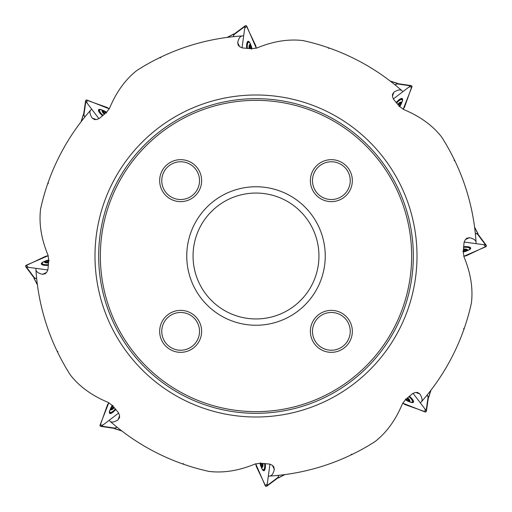 <?xml version="1.0" encoding="UTF-8"?>
<svg xmlns="http://www.w3.org/2000/svg" width="512" height="512" viewBox="0 0 512 512"><rect width="100%" height="100%" fill="white"/><g stroke="black" fill="none" stroke-linecap="round" stroke-linejoin="round"><path stroke-width="0.77" d="M48.435 183.187L47.565 184.115M160.71 57.741L159.45 57.786M328.813 48.435L327.885 47.565M454.259 160.71L454.214 159.45M463.565 328.813L464.435 327.885M351.29 454.259L352.55 454.214M183.187 463.565L184.115 464.435M57.741 351.29L57.786 352.55M256.909 48L251.718 48.742L242.33 47.923L239.898 46.829L238.266 45.318L237.677 42.579C238.656 38.554 240.07 36.346 241.926 35.968A220.48 220.48 0 0 0 136.845 70.49C125.28 79.61 116.186 92.211 109.562 108.282L106.419 112.474L99.2 118.534L96.704 119.482L94.49 119.565L92.134 118.042C89.978 114.509 89.414 111.949 90.464 110.368A220.48 220.48 0 0 0 40.57 209.082C38.842 223.706 41.318 239.046 48 255.091L48.742 260.282L47.923 269.67L46.829 272.102L45.318 273.734L42.579 274.323C38.554 273.344 36.346 271.93 35.968 270.074A220.48 220.48 0 0 0 70.49 375.155C79.61 386.72 92.211 395.814 108.282 402.438L112.474 405.581L118.534 412.8L119.482 415.296L119.565 417.51L118.042 419.866C114.509 422.022 111.949 422.586 110.368 421.536A220.48 220.48 0 0 0 209.082 471.43C223.706 473.158 239.046 470.682 255.091 464L260.282 463.258L269.67 464.077L272.102 465.171L273.734 466.682L274.323 469.421C273.344 473.446 271.93 475.654 270.074 476.032A220.48 220.48 0 0 0 375.155 441.51C386.72 432.39 395.814 419.789 402.438 403.718L405.581 399.526L412.8 393.466L415.296 392.518L417.51 392.435L419.866 393.958C422.022 397.491 422.586 400.051 421.536 401.632A220.48 220.48 0 0 0 471.43 302.918C473.158 288.294 470.682 272.954 464 256.909L463.258 251.718L464.077 242.33L465.171 239.898L466.682 238.266L469.421 237.677C473.446 238.656 475.654 240.07 476.032 241.926A220.48 220.48 0 0 0 441.51 136.845C432.39 125.28 419.789 116.186 403.718 109.562L399.526 106.419L393.466 99.2L392.518 96.704L392.435 94.49L393.958 92.134C397.491 89.978 400.051 89.414 401.632 90.464A220.48 220.48 0 0 0 302.918 40.57C288.294 38.842 272.954 41.318 256.909 48M234.464 33.811L227.232 37.402M241.926 35.968L243.021 35.904M397.882 83.661L390.227 81.088M401.632 90.464L402.451 91.187M478.189 234.464L474.598 227.232M476.032 241.926L476.096 243.021M428.339 397.882L430.912 390.227M421.536 401.632L420.813 402.451M277.536 478.189L284.768 474.598M270.074 476.032L268.979 476.096M114.118 428.339L121.773 430.912M110.368 421.536L109.549 420.813M33.811 277.536L37.402 284.768M35.968 270.074L35.904 268.979M83.661 114.118L81.088 121.773M90.464 110.368L91.187 109.549M256 186.758A69.242 69.242 0 0 0 196.032 290.618A69.242 69.242 0 0 0 315.968 290.618A69.242 69.242 0 0 0 256 186.758M331.354 310.374A20.979 20.979 0 0 0 313.184 341.843A20.979 20.979 0 0 0 349.523 341.843A20.979 20.979 0 0 0 331.354 310.374M180.646 310.374A20.979 20.979 0 0 0 162.477 341.843A20.979 20.979 0 0 0 198.816 341.843A20.979 20.979 0 0 0 180.646 310.374M331.354 159.667A20.979 20.979 0 0 0 313.184 191.136A20.979 20.979 0 0 0 349.523 191.136A20.979 20.979 0 0 0 331.354 159.667M180.646 159.667A20.979 20.979 0 0 0 162.477 191.136A20.979 20.979 0 0 0 198.816 191.136A20.979 20.979 0 0 0 180.646 159.667M256 98.669A157.331 157.331 0 0 0 119.75 334.662A157.331 157.331 0 0 0 392.25 334.662A157.331 157.331 0 0 0 256 98.669A157.331 157.331 0 0 0 119.75 334.662A157.331 157.331 0 0 0 392.25 334.662A157.331 157.331 0 0 0 256 98.669A157.331 157.331 0 0 0 119.75 334.662A157.331 157.331 0 0 0 392.25 334.662A157.331 157.331 0 0 0 256 98.669M256 193.05A62.95 62.95 0 0 1 310.515 287.475A62.95 62.95 0 0 1 201.485 287.475A62.95 62.95 0 0 1 256 193.05M180.646 312.474A18.88 18.88 0 0 0 164.294 340.794A18.88 18.88 0 0 0 196.998 340.794A18.88 18.88 0 0 0 180.646 312.474M180.646 161.766A18.88 18.88 0 0 0 164.294 190.086A18.88 18.88 0 0 0 196.998 190.086A18.88 18.88 0 0 0 180.646 161.766M331.354 161.766A18.88 18.88 0 0 0 312.474 180.646A18.88 18.88 0 0 0 331.354 199.526A18.88 18.88 0 0 0 350.234 180.646A18.88 18.88 0 0 0 331.354 161.766M331.354 312.474A18.88 18.88 0 0 0 312.474 331.354A18.88 18.88 0 0 0 331.354 350.234A18.88 18.88 0 0 0 350.234 331.354A18.88 18.88 0 0 0 331.354 312.474M36.678 278.579L33.894 278.074M116.883 427.053L114.554 428.659M278.579 475.322L278.074 478.106M427.053 395.117L428.659 397.446M475.322 233.421L478.106 233.926M395.117 84.947L397.446 83.341M233.421 36.678L233.926 33.894M84.947 116.883L83.341 114.554M48.602 262.669A4.128 1.203 171.5 0 1 46.739 262.637A4.128 1.203 171.5 0 1 46.125 262.509A4.128 1.203 171.5 0 1 45.504 261.651L45.894 262.067L45.504 261.651A4.128 1.203 171.5 0 1 48.294 260.358L47.853 260.883L48.122 262.694L47.853 260.902L47.654 261.6L47.814 262.701M48.749 260.262A4.128 1.203 171.5 0 0 48.294 260.358L49.114 260.582M45.504 261.651L46.189 261.651L46.285 262.298M47.654 261.6A2.97 0.864 -8.5 0 0 47.226 261.798L46.189 261.651M47.36 262.688L47.226 261.798M45.894 262.067L46.624 262.656M48.589 262.944A5.037 1.472 171.5 0 1 44.525 262.118A5.037 1.472 171.5 0 1 48.083 260.128A5.037 1.472 171.5 0 1 48.762 259.994M48.499 264.64A7.501 2.189 171.5 0 1 42.221 263.411A7.501 2.189 171.5 0 1 43.571 261.856A16.781 16.781 0 0 1 48.083 260.128M42.451 264.915A7.501 2.189 171.5 0 1 42.438 264.851L42.221 263.411M114.061 407.366A4.128 1.203 126.5 0 1 112.717 408.659A4.128 1.203 126.5 0 1 112.198 409.005A4.128 1.203 126.5 0 1 111.149 408.838L111.725 408.858L111.149 408.838A4.128 1.203 126.5 0 1 112.211 405.952L112.634 407.283L113.53 407.942M112.467 405.568A4.128 1.203 126.5 0 0 112.211 405.952L112.947 405.53M111.149 408.838L111.642 408.358L112.16 408.742M112.634 407.283A2.97 0.864 -53.5 0 0 112.474 407.725L111.642 408.358M113.197 408.262L112.474 407.725M111.725 408.858L112.659 408.755M114.246 407.571A5.037 1.472 126.5 0 1 110.79 409.862A5.037 1.472 126.5 0 1 111.898 405.939A5.037 1.472 126.5 0 1 112.282 405.363M115.386 408.838A7.501 2.189 126.5 0 1 110.08 412.403A7.501 2.189 126.5 0 1 109.933 410.355A16.781 16.781 0 0 1 111.898 405.939M111.302 413.306A7.501 2.189 126.5 0 1 111.251 413.267L110.08 412.403M262.669 463.398A4.128 1.203 81.5 0 1 262.637 465.261A4.128 1.203 81.5 0 1 262.509 465.875A4.128 1.203 81.5 0 1 261.651 466.496L262.067 466.106L261.651 466.496A4.128 1.203 81.5 0 1 260.358 463.706L260.883 464.147L262.694 463.878L260.902 464.147L261.6 464.346L262.701 464.186M260.262 463.251A4.128 1.203 81.5 0 0 260.358 463.706L260.582 462.886M261.651 466.496L261.651 465.811L262.298 465.715M261.6 464.346A2.97 0.864 -98.5 0 0 261.798 464.774L261.651 465.811M262.688 464.64L261.798 464.774M262.067 466.106L262.656 465.376M262.944 463.411A5.037 1.472 81.5 0 1 262.118 467.475A5.037 1.472 81.5 0 1 260.128 463.917A5.037 1.472 81.5 0 1 259.994 463.238M264.64 463.501A7.501 2.189 81.5 0 1 263.411 469.779A7.501 2.189 81.5 0 1 261.856 468.429A16.781 16.781 0 0 1 260.128 463.917M264.915 469.549A7.501 2.189 81.5 0 1 264.851 469.562L263.411 469.779M407.366 397.939A4.128 1.203 36.5 0 1 408.659 399.283A4.128 1.203 36.5 0 1 409.005 399.802A4.128 1.203 36.5 0 1 408.838 400.851L408.858 400.275L408.838 400.851A4.128 1.203 36.5 0 1 405.952 399.789L407.283 399.366L407.942 398.47M405.568 399.533A4.128 1.203 36.5 0 0 405.952 399.789L405.53 399.053M408.838 400.851L408.358 400.358L408.742 399.84M407.283 399.366A2.97 0.864 -143.5 0 0 407.725 399.526L408.358 400.358M408.262 398.803L407.725 399.526M408.858 400.275L408.755 399.341M407.571 397.754A5.037 1.472 36.5 0 1 409.862 401.21A5.037 1.472 36.5 0 1 405.939 400.102A5.037 1.472 36.5 0 1 405.363 399.718M408.838 396.614A7.501 2.189 36.5 0 1 412.403 401.92A7.501 2.189 36.5 0 1 410.355 402.067A16.781 16.781 0 0 1 405.939 400.102M413.306 400.698A7.501 2.189 36.5 0 1 413.267 400.749L412.403 401.92M463.398 249.331A4.128 1.203 -8.5 0 1 465.261 249.363A4.128 1.203 -8.5 0 1 465.875 249.491A4.128 1.203 -8.5 0 1 466.496 250.349L466.106 249.933L466.496 250.349A4.128 1.203 -8.5 0 1 463.706 251.642L464.147 251.117L463.878 249.306L464.147 251.098L464.346 250.4L464.186 249.299M463.251 251.738A4.128 1.203 -8.5 0 0 463.706 251.642L462.886 251.418M466.496 250.349L465.811 250.349L465.715 249.702M464.346 250.4A2.97 0.864 171.5 0 0 464.774 250.202L465.811 250.349M464.64 249.312L464.774 250.202M466.106 249.933L465.376 249.344M463.411 249.056A5.037 1.472 -8.5 0 1 467.475 249.882A5.037 1.472 -8.5 0 1 463.917 251.872A5.037 1.472 -8.5 0 1 463.238 252.006M463.501 247.36A7.501 2.189 -8.5 0 1 469.779 248.589A7.501 2.189 -8.5 0 1 468.429 250.144A16.781 16.781 0 0 1 463.917 251.872M469.549 247.085A7.501 2.189 -8.5 0 1 469.562 247.149L469.779 248.589M397.939 104.634A4.128 1.203 -53.5 0 1 399.283 103.341A4.128 1.203 -53.5 0 1 399.802 102.995A4.128 1.203 -53.5 0 1 400.851 103.162L400.275 103.142L400.851 103.162A4.128 1.203 -53.5 0 1 399.789 106.048L399.366 104.717L398.47 104.058M399.533 106.432A4.128 1.203 -53.5 0 0 399.789 106.048L399.053 106.47M400.851 103.162L400.358 103.642L399.84 103.258M399.366 104.717A2.97 0.864 126.5 0 0 399.526 104.275L400.358 103.642M398.803 103.738L399.526 104.275M400.275 103.142L399.341 103.245M397.754 104.429A5.037 1.472 -53.5 0 1 401.21 102.138A5.037 1.472 -53.5 0 1 400.102 106.061A5.037 1.472 -53.5 0 1 399.718 106.637M396.614 103.162A7.501 2.189 -53.5 0 1 401.92 99.597A7.501 2.189 -53.5 0 1 402.067 101.645A16.781 16.781 0 0 1 400.102 106.061M400.698 98.694A7.501 2.189 -53.5 0 1 400.749 98.733L401.92 99.597M249.331 48.602A4.128 1.203 -98.5 0 1 249.363 46.739A4.128 1.203 -98.5 0 1 249.491 46.125A4.128 1.203 -98.5 0 1 250.349 45.504L249.933 45.894L250.349 45.504A4.128 1.203 -98.5 0 1 251.642 48.294L251.117 47.853L249.306 48.122L251.098 47.853L250.4 47.654L249.299 47.814M251.738 48.749A4.128 1.203 -98.5 0 0 251.642 48.294L251.418 49.114M250.349 45.504L250.349 46.189L249.702 46.285M250.4 47.654A2.97 0.864 81.5 0 0 250.202 47.226L250.349 46.189M249.312 47.36L250.202 47.226M249.933 45.894L249.344 46.624M249.056 48.589A5.037 1.472 -98.5 0 1 249.882 44.525A5.037 1.472 -98.5 0 1 251.872 48.083A5.037 1.472 -98.5 0 1 252.006 48.762M247.36 48.499A7.501 2.189 -98.5 0 1 248.589 42.221A7.501 2.189 -98.5 0 1 250.144 43.571A16.781 16.781 0 0 1 251.872 48.083M247.085 42.451A7.501 2.189 -98.5 0 1 247.149 42.438L248.589 42.221M104.634 114.061A4.128 1.203 -143.5 0 1 103.341 112.717A4.128 1.203 -143.5 0 1 102.995 112.198A4.128 1.203 -143.5 0 1 103.162 111.149L103.142 111.725L103.162 111.149A4.128 1.203 -143.5 0 1 106.048 112.211L104.717 112.634L104.058 113.53M106.432 112.467A4.128 1.203 -143.5 0 0 106.048 112.211L106.47 112.947M103.162 111.149L103.642 111.642L103.258 112.16M104.717 112.634A2.97 0.864 36.5 0 0 104.275 112.474L103.642 111.642M103.738 113.197L104.275 112.474M103.142 111.725L103.245 112.659M104.429 114.246A5.037 1.472 -143.5 0 1 102.138 110.79A5.037 1.472 -143.5 0 1 106.061 111.898A5.037 1.472 -143.5 0 1 106.637 112.282M103.162 115.386A7.501 2.189 -143.5 0 1 99.597 110.08A7.501 2.189 -143.5 0 1 101.645 109.933A16.781 16.781 0 0 1 106.061 111.898M98.694 111.302A7.501 2.189 -143.5 0 1 98.733 111.251L99.597 110.08M42.822 262.362A8.499 2.483 -8.5 0 0 41.312 264.006M47.693 269.939L26.406 267.046L25.734 266.707L25.6 265.798L45.645 256.269L48.211 255.699L26.144 265.28L28.237 267.296L47.693 269.939M36.659 278.4L34.714 278.138L26.406 267.046M48.467 265.293A8.499 2.483 171.5 0 1 41.286 263.91A8.499 2.483 171.5 0 1 44.378 261.434M34.714 278.138L34.08 277.888L25.734 266.707M100.762 109.76A8.499 2.483 36.5 0 0 98.528 109.856M98.854 118.56L85.843 101.466L85.606 100.749L86.15 100.013L107.066 107.443L109.28 108.858L86.906 100.032L86.963 102.931L98.854 118.56M85.062 116.742L83.872 115.174L85.843 101.466M102.675 115.821A8.499 2.483 -143.5 0 1 98.579 109.766A8.499 2.483 -143.5 0 1 102.515 110.202M83.872 115.174L83.603 114.554L85.606 100.749M249.638 42.822A8.499 2.483 81.5 0 0 247.994 41.312M242.061 47.693L244.954 26.406L245.293 25.734L246.202 25.6L255.731 45.645L256.301 48.211L246.72 26.144L244.704 28.237L242.061 47.693M233.6 36.659L233.862 34.714L244.954 26.406M246.707 48.467A8.499 2.483 -98.5 0 1 248.09 41.286A8.499 2.483 -98.5 0 1 250.566 44.378M233.862 34.714L234.112 34.08L245.293 25.734M402.24 100.762A8.499 2.483 126.5 0 0 402.144 98.528M393.44 98.854L410.534 85.843L411.251 85.606L411.987 86.15L404.557 107.066L403.142 109.28L411.968 86.906L409.069 86.963L393.44 98.854M395.258 85.062L396.826 83.872L410.534 85.843M396.179 102.675A8.499 2.483 -53.5 0 1 402.234 98.579A8.499 2.483 -53.5 0 1 401.798 102.515M396.826 83.872L397.446 83.603L411.251 85.606M469.178 249.638A8.499 2.483 171.5 0 0 470.688 247.994M464.307 242.061L485.594 244.954L486.266 245.293L486.4 246.202L466.355 255.731L463.789 256.301L485.856 246.72L483.763 244.704L464.307 242.061M475.341 233.6L477.286 233.862L485.594 244.954M463.533 246.707A8.499 2.483 -8.5 0 1 470.714 248.09A8.499 2.483 -8.5 0 1 467.622 250.566M477.286 233.862L477.92 234.112L486.266 245.293M411.238 402.24A8.499 2.483 -143.5 0 0 413.472 402.144M413.146 393.44L426.157 410.534L426.394 411.251L425.85 411.987L404.934 404.557L402.72 403.142L425.094 411.968L425.037 409.069L413.146 393.44M426.938 395.258L428.128 396.826L426.157 410.534M409.325 396.179A8.499 2.483 36.5 0 1 413.421 402.234A8.499 2.483 36.5 0 1 409.485 401.798M428.128 396.826L428.397 397.446L426.394 411.251M262.362 469.178A8.499 2.483 -98.5 0 0 264.006 470.688M269.939 464.307L267.046 485.594L266.707 486.266L265.798 486.4L256.269 466.355L255.699 463.789L265.28 485.856L267.296 483.763L269.939 464.307M278.4 475.341L278.138 477.286L267.046 485.594M265.293 463.533A8.499 2.483 81.5 0 1 263.91 470.714A8.499 2.483 81.5 0 1 261.434 467.622M278.138 477.286L277.888 477.92L266.707 486.266M109.76 411.238A8.499 2.483 -53.5 0 0 109.856 413.472M118.56 413.146L101.466 426.157L100.749 426.394L100.013 425.85L107.443 404.934L108.858 402.72L100.032 425.094L102.931 425.037L118.56 413.146M116.742 426.938L115.174 428.128L101.466 426.157M115.821 409.325A8.499 2.483 126.5 0 1 109.766 413.421A8.499 2.483 126.5 0 1 110.202 409.485M115.174 428.128L114.554 428.397L100.749 426.394M256 94.995A161.005 161.005 0 0 0 116.563 336.499A161.005 161.005 0 0 0 395.437 336.499A161.005 161.005 0 0 0 256 94.995M256 100.346A155.654 155.654 0 0 0 121.203 333.824A155.654 155.654 0 0 0 390.797 333.824A155.654 155.654 0 0 0 256 100.346M46.573 272.474L42.579 274.323M119.565 415.738L118.042 419.866M272.474 465.427L274.323 469.421M415.738 392.435L419.866 393.958M465.427 239.526L469.421 237.677M392.435 96.262L393.958 92.134M239.526 46.573L237.677 42.579M96.262 119.565L92.134 118.042M33.926 278.131L37.306 284.659M114.618 428.678L121.626 430.906M278.131 478.074L284.659 474.694M428.678 397.382L430.906 390.374M478.074 233.869L474.694 227.341M397.382 83.322L390.374 81.094M233.869 33.926L227.341 37.306M83.322 114.618L81.094 121.626M42.266 263.686A8.422 2.458 -8.5 0 0 41.6 264.442M42.374 264.422A8.166 2.381 -8.5 0 0 42.074 264.755M99.43 110.304A8.422 2.458 36.5 0 0 98.426 110.368M98.989 110.899A8.166 2.381 36.5 0 0 98.541 110.925M248.314 42.266A8.422 2.458 81.5 0 0 247.558 41.6M247.578 42.374A8.166 2.381 81.5 0 0 247.245 42.074M401.696 99.43A8.422 2.458 126.5 0 0 401.632 98.426M401.101 98.989A8.166 2.381 126.5 0 0 401.075 98.541M469.734 248.314A8.422 2.458 171.5 0 0 470.4 247.558M469.626 247.578A8.166 2.381 171.5 0 0 469.926 247.245M412.57 401.696A8.422 2.458 -143.5 0 0 413.574 401.632M413.011 401.101A8.166 2.381 -143.5 0 0 413.459 401.075M263.686 469.734A8.422 2.458 -98.5 0 0 264.442 470.4M264.422 469.626A8.166 2.381 -98.5 0 0 264.755 469.926M110.304 412.57A8.422 2.458 -53.5 0 0 110.368 413.574M110.899 413.011A8.166 2.381 -53.5 0 0 110.925 413.459M33.907 278.106L37.318 284.691M114.586 428.672L121.658 430.918M278.106 478.093L284.691 474.682M428.672 397.414L430.918 390.342M478.093 233.894L474.682 227.309M397.414 83.328L390.342 81.082M233.894 33.907L227.309 37.318M83.328 114.586L81.082 121.658"/></g></svg>
